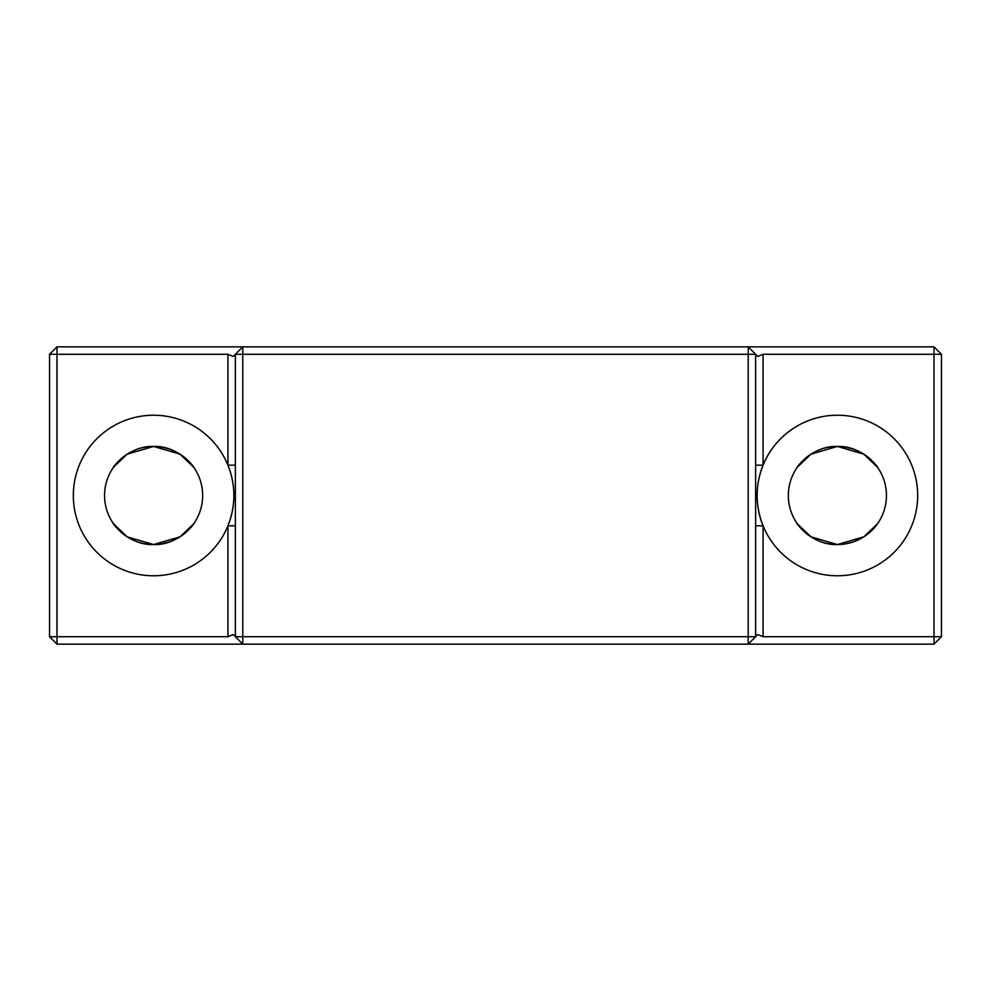 <?xml version="1.0" encoding="UTF-8"?>
<svg xmlns="http://www.w3.org/2000/svg" width="991" height="991" viewBox="0 0 991 991"><rect width="100%" height="100%" fill="white"/><g stroke="black" fill="none" stroke-linecap="round" stroke-linejoin="round"><path stroke-width="1.49" d="M828.91 543.811L837.395 544.555A49.055 49.055 0 0 1 788.341 495.5A49.055 49.055 0 0 1 837.395 446.445L863.842 454.188L877.394 467.108L863.842 454.188L837.395 446.445C813.599 445.442 796.999 466.29 796.516 468.384M194.484 468.384C193.988 466.327 177.513 445.455 153.605 446.445L127.182 454.163L113.606 467.095M877.394 523.892L863.842 536.812L837.395 544.555L810.948 536.812L797.396 523.892L803.416 530.879M808.173 534.905L814.032 538.633M803.416 460.121L797.396 467.108L810.948 454.188L837.395 446.445A49.055 49.055 0 0 1 886.45 495.5A49.055 49.055 0 0 1 837.395 544.555C813.599 545.558 796.999 524.71 796.516 522.616M808.173 456.095L814.032 452.367M828.91 447.189L837.395 446.445C861.191 445.442 877.791 466.29 878.274 468.384M145.12 543.811L153.605 544.555C129.685 545.545 113.222 524.673 112.726 522.616L119.626 530.879M124.383 534.905L130.242 538.633M194.484 522.616C193.988 524.673 177.513 545.545 153.605 544.555L127.182 536.837L113.606 523.905M119.626 460.121L112.726 468.384C113.222 466.327 129.697 445.455 153.605 446.445A49.055 49.055 0 0 1 202.66 495.5A49.055 49.055 0 0 1 153.605 544.555A49.055 49.055 0 0 1 104.551 495.5A49.055 49.055 0 0 1 153.605 446.445L180.028 454.163L193.604 467.095L191.201 463.999M124.383 456.095L130.242 452.367M145.12 447.189L153.605 446.445M755.638 525.825L763.07 525.825A80.271 80.271 0 0 0 917.666 495.5A80.271 80.271 0 0 0 763.07 465.175A80.271 80.271 0 0 0 763.07 525.825C755.154 505.497 755.154 485.28 763.07 465.175L755.638 465.175M153.605 415.229A80.271 80.271 0 0 0 73.334 495.5A80.271 80.271 0 0 0 227.93 525.825C235.846 505.497 235.846 485.28 227.93 465.175A80.271 80.271 0 0 0 153.605 415.229M56.983 346.85L56.983 354.283L49.55 354.283L56.983 346.85L934.018 346.85L941.45 354.283L941.45 636.717L763.07 636.717L757.818 634.537L755.638 636.717L755.638 354.283L757.818 356.463L763.07 354.283L934.018 354.283L934.018 346.85M755.638 354.283L748.205 354.283L748.205 636.717L242.795 636.717L242.795 354.283L235.363 354.283L233.182 356.463L242.795 346.85L242.795 354.283L748.205 354.283L748.205 346.85L757.818 356.463M235.363 354.283L235.363 636.717L233.182 634.537L227.93 636.717L56.983 636.717L56.983 354.283L227.93 354.283L233.182 356.463M845.88 447.189L853.747 449.245M853.846 449.282L860.745 452.354M866.617 456.095L871.374 460.121M874.991 463.999L877.382 467.083M162.09 447.189L169.956 449.245M170.056 449.282L176.955 452.354M182.827 456.095L187.584 460.121M941.45 636.717L934.018 644.15L934.018 354.283L941.45 354.283M49.55 354.283L49.55 636.717L56.983 644.15L56.983 636.717L49.55 636.717M837.395 544.555L863.818 536.837L877.394 523.905L874.991 527.001M845.88 543.811L853.747 541.755M853.846 541.718L860.745 538.646M866.617 534.905L871.374 530.879M153.605 544.555L180.028 536.837L193.604 523.905L191.201 527.001M162.09 543.811L169.956 541.755M170.056 541.718L176.955 538.646M182.827 534.905L187.584 530.879M934.018 644.15L748.205 644.15L757.818 634.537M755.638 636.717L748.205 636.717L748.205 644.15L242.795 644.15L242.795 636.717L235.363 636.717L233.182 634.537M235.363 465.175L227.93 465.175A80.271 80.271 0 0 1 227.93 525.825L227.93 636.717M235.363 525.825L227.93 525.825M235.363 636.717L242.795 644.15L56.983 644.15M763.07 465.175L763.07 354.283M763.07 636.717L763.07 525.825M227.93 354.283L227.93 465.175"/></g></svg>
